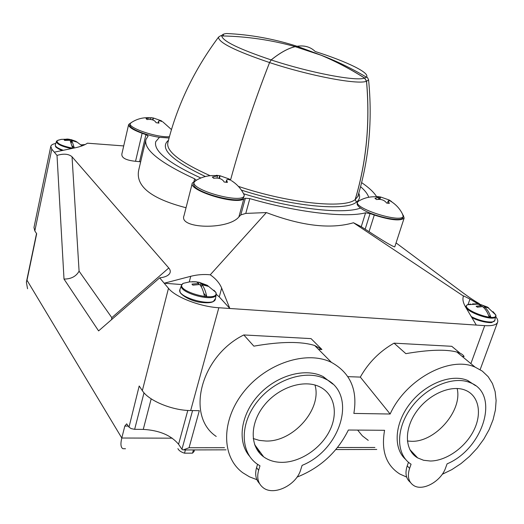 <?xml version="1.0" encoding="UTF-8"?>
<svg xmlns="http://www.w3.org/2000/svg" width="524" height="524" viewBox="0 0 524 524"><rect width="100%" height="100%" fill="white"/><g stroke="black" fill="none" stroke-linecap="round" stroke-linejoin="round"><path stroke-width="0.79" d="M134.648 429.333L143.262 429.398C159.263 430.328 171.034 435.28 178.566 444.254L181.952 449.278L183.086 449.952L189.059 447.738L199.317 410.698L190.671 410.554C172.193 410.502 148.606 400.696 142.338 390.649L139.194 385.985L129.002 427.145L131.144 428.599L134.648 429.333L144.008 392.804M347.89 376.651L360.316 377.097C368.477 362.588 379.73 351.27 394.061 343.154L451.76 346.305L460.17 353.255M368.248 440.37L362.372 435.857L357.643 430.093M216.229 436.446C185.62 416.089 200.43 356.372 243.804 334.947L311.046 338.615L311.61 339.179M318.867 349.357L319.221 350.071M495.809 316.83C497.676 319.116 498.226 321.042 497.453 322.607C496.045 325.037 491.8 326.052 484.713 325.646L218.822 307.745L190.671 410.554M480.128 304.359L478.654 303.265C474.659 301.038 469.491 297.599 463.151 292.942L396.059 242.9M128.812 426.87L126.67 423.844L124.817 426.064L121.797 438.018L26.986 280.229L36.68 233.717L34.826 230.96L33.975 227.508L50.749 146.517M218.822 307.745C199.965 306.691 175.376 297.128 168.479 288.324L159.682 277.838L98.597 330.893L64.007 279.069L57.018 155.412L54.3 152.17L75.522 147.722C80.755 146.589 84.718 145.076 87.423 143.19L123.716 145.927M55.793 143.445C52.865 143.995 51.201 144.938 50.795 146.288L51.797 149.189L54.3 152.17M27.549 288.757L26.377 282.226L26.986 280.229M125.491 448.741L122.924 448.701C120.749 447.529 120.376 443.966 121.797 438.018L172.265 438.175M219.261 296.905L229.839 308.485L221.665 288.089L219.261 296.905L216.242 294.292M394.788 246.811L394.762 246.896C392.352 246.385 383.778 241.315 369.04 231.667L361.252 226.709L353.477 222.752L463.485 296.099C462.332 298.962 463.006 302.558 465.502 306.887L476.296 325.083M353.477 222.752C330.709 229.401 301.673 226.008 266.369 212.574L210.248 274.799C215.764 278.663 219.569 283.091 221.665 288.089M210.248 274.799C203.823 274.137 197.319 274.642 190.736 276.299L164.195 283.215L181.835 284.578M266.369 212.574L245.776 213.406L249.83 198.603C297.73 212.561 345.644 217.971 365.588 212.823L370.068 213.55L374.287 215.037C390.557 220.204 400.5 221.233 404.135 218.108L403.303 215.364M192.236 183.4L184.035 215.606C178.081 228.824 227.999 230.2 238.879 216.949L240.804 214.906L245.776 213.406M186.04 207.733C150.434 198.55 134.733 185.679 138.939 169.108L145.685 140.57M128.596 124.705L121.889 153.859C121.28 157.803 125.832 160.279 135.546 161.294L140.668 161.798M57.018 155.412C63.673 153.414 68.683 153.873 72.043 156.787L168.78 267.987C170.601 270.155 170.758 272.185 169.259 274.091C167.483 276.096 164.287 277.347 159.682 277.838M463.596 295.87L469.982 299.099L468.076 304.451M478.019 303.861L469.982 299.099M85.17 144.532L81.082 144.886M150.44 117.808L146.026 118.621L147.1 119.564L147.991 119.446C151.757 119.223 154.351 120.127 155.772 122.157L156.021 122.675L158.975 123.127L158.484 121.404C158.851 120.612 160.095 120.697 162.23 121.647L161.13 120.697L153.421 118.018L150.886 117.631M169.422 136.712C157.023 137.76 127.653 127.849 130.26 123.553L131.596 122.387M229.054 178.959L220.106 175.782L216.405 175.285L217.552 175.769L212.325 177.053L213.733 178.298L214.729 178.14C218.953 177.806 221.966 178.887 223.774 181.363L224.102 181.998L227.377 182.418L226.663 180.073C227.069 179.228 228.346 179.274 230.494 180.197L229.054 178.959L228.877 179.621M242.848 192.393L244.276 195.131L244.151 195.766C242.448 204.334 189.767 189.839 194.181 181.998L196.264 180.289M389.155 199.978L380.621 197.011L377.319 196.572L378.963 197.24L374.961 198.386L376.658 199.578L377.522 199.428C381.223 199.1 384.099 200.103 386.149 202.434L386.555 203.03L389.319 203.391L388.205 200.856L389.974 200.79L391.566 201.53L389.155 199.978L388.972 200.554M402.308 213.648L403.205 216.36C401.233 223.506 353.215 208.264 357.623 201.937L359.195 200.744M394.061 343.154L405.851 353.648C428.861 349.698 445.878 349.161 456.902 352.049C460.648 353.143 463.052 354.637 464.113 356.517L462.181 356.418M442.23 474.299L451.786 469.648L460.969 463.616L469.53 456.371L477.22 448.118L483.829 439.099L489.167 429.549L493.071 419.744L495.416 409.964L496.117 400.487L495.134 391.592L492.462 383.568L488.152 376.664L482.309 371.11L475.091 367.121C449.841 355.56 405.628 379.409 390.151 414.019L360.316 377.097M406.65 477.076L399.812 474.017C386.07 465.292 380.994 450.719 384.577 430.296L348.375 430.021C337.377 452.153 320.256 467.853 297.003 477.128M243.804 334.947L253.858 346.154C280.622 341.471 300.894 341.255 314.662 345.493L321.933 349.508L311.046 338.615M256.917 479.702L249.503 476.84L242.881 472.812C221.305 457.229 220.84 420.418 243.778 391.808C266.461 363.04 306.828 350.098 331.469 362.392C350.34 372.859 357.8 389.863 353.857 413.423L390.151 414.019M376.691 196.788C374.025 192.38 369.001 187.651 361.612 182.607M196.382 180.223L194.64 178.822C159.597 162.564 143.366 149.432 145.96 139.423L148.135 136.076L145.927 134.622L142.122 133.279C132.88 129.873 128.387 126.946 128.642 124.502L130.515 123.094M249.83 198.603L245.35 198.242L243.745 199.081C234.896 204.976 187.906 190.278 192.328 183.04L194.849 181.081M402.897 217.316L402.779 217.663C401.646 222.805 370.75 215.816 360.571 208.048C343.489 214.598 292.765 208.978 243.929 193.847M243.863 196.821L243.765 197.188C242.055 205.794 189.393 191.306 193.814 183.433L194.096 182.339M169.075 137.995L159.453 137.321L155.739 141.663C153.375 150.925 168.401 163.043 200.823 178.003C168.401 163.043 153.375 150.925 155.739 141.663L159.453 137.321C145.076 135.264 128.262 128.079 129.965 124.83L130.214 123.743M360.577 186.668C364.999 190.5 367.704 194.031 368.693 197.266C367.704 194.031 364.999 190.5 360.577 186.668M360.571 208.048C357.84 206.07 356.72 204.465 357.224 203.24L357.525 202.264M321.933 349.508L318.487 349.338M389.843 200.332L389.725 200.705M380.064 196.932L379.311 199.33M229.885 179.359L229.741 179.889M219.641 175.717L218.953 178.33M216.405 175.285L216.314 175.638M161.883 121.07L161.792 121.45M153.06 118.005L152.615 119.891M168.78 267.987L111.815 317.655L111.527 319.666M111.815 317.655L79.085 271.177C76.098 276.443 71.074 279.076 64.007 279.069M62.218 150.512C58.505 149.085 56.402 147.742 55.911 146.465M465.895 306.573L465.312 306.56M493.149 321.71C488.584 323.36 481.477 321.972 471.823 317.537M68.86 139.174L75.58 141.205L76.832 142.102L71.821 140.498L74.329 147.971M69.437 140.203L69.548 139.685L64.131 139.829L64.642 140.406L70.059 140.255L72.607 148.069L73.347 148.174M69.548 139.685L66.987 138.965M194.784 281.716L199.31 282.338L201.046 283.674L207.229 285.279L208.205 286.32L201.969 284.696C204.131 287.427 205.716 291.409 206.725 296.636L203.79 293.355M198.563 284.506L198.832 283.497L191.954 284.106L192.865 285.135L199.755 284.525C201.91 287.257 203.489 291.239 204.491 296.473L206.725 296.636M198.832 283.497L196.546 281.873L192.164 281.676M475.229 303.835L481.006 304.699L487.536 307.136L488.774 308.053L484.261 306.717C487.156 309.153 489.344 312.645 490.831 317.19L488.65 315.553M481.039 306.612L481.379 305.669L476.139 306.245L477.371 307.169L482.611 306.586C485.506 309.029 487.693 312.52 489.174 317.072L490.831 317.19M481.379 305.669L478.071 304.097L472.609 303.868M483.881 307.765L484.261 306.717M487.412 307.47L487.536 307.136M482.709 306.671L483.023 305.8M201.36 286.975L201.969 284.696M207.111 285.901L207.268 285.298M200.535 285.593L201.046 283.674M71.356 142.698L71.821 140.498M74.113 148.017L72.253 145.927M70.93 141.696L71.303 139.928M414.026 454.02L411.707 452.598M260.579 452.671L257.199 449.939M193.428 449.926L192.531 453.149L194.05 451.446M185.404 449.946L184.507 453.181C181.055 452.081 178.854 450.568 177.905 448.642M184.507 453.181L192.531 453.149M332.76 384.059L323.236 376.638C305.531 367.403 276.829 375.184 258.797 394.841C240.621 414.392 236.913 441.647 249.575 456.24M257.572 464.31L256.577 467.591C254.762 474.135 255.738 479.447 259.504 483.547M302.099 465.377C341.275 449.684 357.709 393.858 325.548 379.049C306.592 369.099 275.133 379.042 257.494 401.364C239.638 423.556 240.071 452.258 257.258 464.094L259.983 465.823L258.627 470.303C256.596 477.836 258.103 483.626 263.133 487.674C273.639 496.261 296.387 485.257 300.704 469.759L302.099 465.377M282.272 462.351C300.337 462.207 320.655 448.642 329.524 431.023C338.497 413.436 334.607 394.12 319.83 386.876C304.149 378.937 278.552 387.203 264.162 405.386C249.594 423.464 249.719 446.933 263.651 456.836C268.838 460.544 275.048 462.384 282.272 462.351M253.21 438.529L259.301 440.396L265.943 441.031C293.27 442.027 322.28 409.002 314.97 385.016M475.517 385.651L467.736 380.496C451.596 373.448 425.599 383.555 410.154 403.434C394.572 423.228 392.915 448.262 405.615 459.397M408.478 462.292L407.207 465.869C404.882 473.146 405.923 478.635 410.351 482.329M447.103 463.838C483.351 448.747 500.263 393.845 470.362 382.736C453.555 375.381 426.117 386.81 410.921 408.085C395.528 429.261 396.059 454.825 411.071 464.225L409.598 468.364C407.109 476.296 408.491 482.021 413.744 485.538C422.861 491.505 441.103 481.307 445.603 467.899L447.103 463.838M430.355 461.022C446.284 460.91 465.22 447.542 473.703 430.597C482.303 413.678 478.943 395.718 465.436 390.242C451.347 384.282 428.566 394.133 416.252 411.903C403.775 429.595 404.764 450.647 417.694 457.924L423.608 460.275L430.355 461.022M407.364 441.005L411.438 441.3C435.254 442.269 462.738 410.613 457.138 388.474M297.147 46.341L321.035 55.203L295.228 46.682L297.16 46.302L295.235 46.643C288.259 48.201 280.235 52.623 271.15 59.913L269.572 62.553C254.284 101.545 241.289 140.655 230.58 179.896C241.295 140.668 254.297 101.564 269.578 62.579C310.378 76.052 358.062 84.953 366.505 81.253C370.167 122.773 366.387 162.217 355.161 199.585L356.458 202.1L357.466 202.454M225.366 33.693L226.597 33.523C250.092 34.564 273.561 38.802 297.01 46.25L297.108 46.269C304.451 45.169 310.49 46.911 315.232 51.509C346.881 61.563 370.664 73.065 366.361 77.139L364.645 78.063L366.558 81.233C370.219 122.754 366.433 162.198 355.213 199.559L356.503 202.074L357.479 202.415M222.89 35.953L223.571 35.016M297.16 46.302L321.101 55.184C336.094 61.524 350.608 69.148 364.645 78.063M295.228 46.682C288.259 48.241 280.235 52.662 271.157 59.946L269.578 62.579M321.035 55.203C336.035 61.537 350.549 69.168 364.593 78.083L366.505 81.253M374.909 447.47L337.489 447.522M224.469 447.686L189.059 447.738M484.713 325.646L470.88 363.63M168.479 288.324L142.338 390.649M51.797 149.189L34.826 230.96M128.328 426.097L124.817 426.064M369.04 231.667L374.287 215.037M365.182 229.112L370.068 213.55M361.252 226.709L365.588 212.823M139.554 161.615L145.927 134.622M135.546 161.294L142.122 133.279M240.804 214.906L245.35 198.242M238.879 216.949L243.745 199.081M193.965 181.461L194.64 178.822M375.819 198.229L375.636 198.806M388.919 202.795L388.762 203.286M380.621 197.011L379.874 199.362M213.314 176.896L213.111 177.688M227.043 181.789L226.899 182.332M220.106 175.782L219.412 178.442M216.871 175.35L216.785 175.684M146.91 118.496L146.746 119.203M158.726 122.609L158.615 123.055M161.13 120.697L161.019 121.155M153.421 118.018L152.949 120.009M79.085 271.177L72.043 156.787M190.736 276.299L189.275 281.899M143.262 429.398L151.187 398.836M178.566 444.254L187.788 410.443M181.952 449.278L192.57 410.587M80.984 144.821L82.216 145.816M73.026 148.246C61.76 145.973 56.468 143.432 57.149 140.602L59.12 139.895M71.408 148.58C61.884 146.517 56.874 144.166 56.376 141.546L55.328 144.945C55.138 146.556 57.791 148.338 63.273 150.29M207.288 285.311L215.888 292.399C219.818 303.638 172.52 290.571 183.171 283.353L181.533 285.148C177.472 292.53 214.598 302.78 216.15 294.717L215.364 299.243C213.759 307.581 175.782 297.101 179.968 289.464L181.468 285.325M213.884 290.211L215.41 291.842M216.209 293.551L216.15 294.717L215.888 292.399M215.469 298.621L213.222 301.627C211.591 302.44 208.624 303.494 198.439 302.047C185.168 299.106 179.444 292.484 180.059 292.006L179.85 289.857M493.012 311.636L495.828 315.003C497.682 323.072 459.207 309.003 467.506 304.699L470.618 304.071M495.979 315.782L495.868 316.601C494.073 322.339 462.45 310.765 466.249 305.813L467.506 304.699L478.071 304.097M494.957 320.053L494.833 320.524C493.857 323.74 480.102 321.461 471.246 316.562M256.577 467.591L258.627 470.303M407.207 465.869L409.598 468.364M269.572 62.553C235.276 50.913 218.259 42.444 218.528 37.145C220.604 35.606 221.665 35.2 221.704 35.933C221.855 34.663 223.486 33.864 226.597 33.523M271.15 59.913C239.18 49.132 222.693 41.134 221.704 35.933C246.647 36.379 271.157 39.948 295.235 46.643M210.104 175.691C179.863 162.06 165.794 151.004 167.903 142.515C177.361 104.905 194.234 69.784 218.528 37.145M205.382 176.516C171.237 160.265 158.936 148.187 168.473 140.275M321.101 55.184C336.821 61.21 351.905 68.526 366.361 77.139C367.586 78.102 366.82 75.921 368.582 79.89L366.558 81.233M368.582 79.89C372.59 120.585 368.988 159.486 357.768 196.598L355.213 199.559M358.77 193.225C360.368 196.775 359.615 199.729 356.503 202.074M241.387 190.101C292.294 206.58 345.925 211.408 356.458 202.1M238.368 186.367C289.091 203.384 344.576 208.912 355.161 199.585M271.157 59.946C310.444 72.888 356.366 81.534 364.593 78.083M376.776 449.461L335.825 449.559M226.047 449.841L184.356 449.946M497.453 322.607L480.141 369.656M171.472 129.585L162.892 121.915M150.755 117.841C143.288 117.127 136.522 118.902 130.456 123.166M244.276 195.131C241.387 189.04 237.064 184.193 231.32 180.59M216.969 178.049L217.571 175.756C209.142 174.865 201.465 176.745 194.515 181.422M403.336 215.881C400.572 209.384 396.118 204.353 389.974 200.784M378.924 197.024C371.359 196.055 364.357 197.548 357.912 201.511M475.091 367.121L456.902 352.049M331.469 362.392L314.662 345.493M394.762 246.896L404.135 218.108M244.151 195.766L243.765 197.188M403.205 216.36L402.779 217.663M388.205 200.856L387.485 203.109M378.963 197.24L378.302 199.336M226.656 180.066L226.086 182.201M158.477 121.404L158.104 122.957M150.971 117.723L150.558 119.452M169.259 274.091L167.654 275.473M463.485 296.099L463.203 296.912M26.377 282.226L36.529 233.488M82.078 145.869L76.452 141.644M75.58 141.205L70.766 139.508M68.808 139.148L61.184 139.371L57.149 140.602L56.376 141.546M62.173 150.519C52.669 146.137 56.618 146.537 55.374 145.993L55.328 144.945M207.229 285.279L199.31 282.338M196.546 281.873L189.767 281.84L183.171 283.353M471.855 317.596C480.495 322.162 491.676 323.21 492.056 322.352L494.833 320.524L495.828 315.003L488.113 307.745M485.46 306.317L481.006 304.699M466.157 306.009L465.639 307.123M413.639 453.81L410.253 450.358M260.363 452.526L255.011 445.629M194.476 449.92L193.998 451.642M323.236 376.638L325.548 379.049M254.625 444.594L263.651 456.836M467.736 380.496L470.362 382.736M409.801 449.52L417.694 457.924M358.462 194.273L358.272 196.107L357.768 196.598"/></g></svg>
